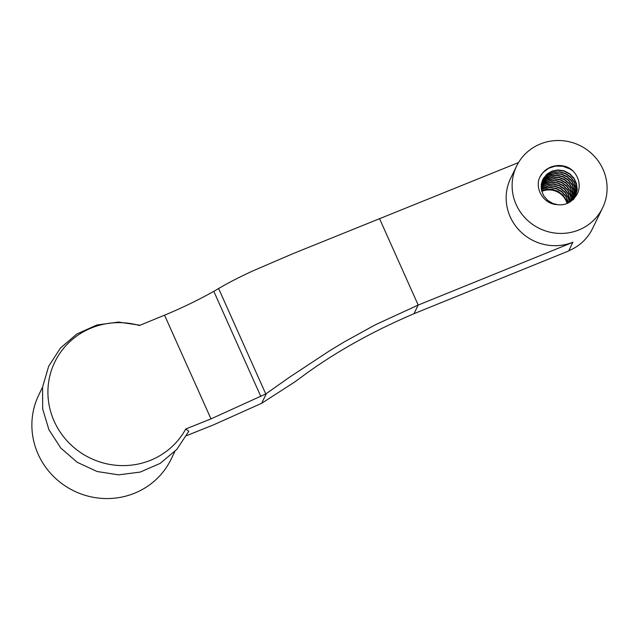 <?xml version="1.0" encoding="UTF-8"?>
<svg xmlns="http://www.w3.org/2000/svg" width="639" height="639" viewBox="0 0 639 639"><rect width="100%" height="100%" fill="white"/><g stroke="black" fill="none" stroke-linecap="round" stroke-linejoin="round"><path stroke-width="0.96" d="M302.279 376.459C334.013 352.912 371.251 331.992 413.992 313.693L568.718 250.935L572.871 242.213A47.813 46.136 26 0 1 519.691 230.767A47.813 46.136 26 0 1 510.657 178.297L516.616 166.044A47.813 46.136 26 0 0 525.657 218.514A47.813 46.136 26 0 0 578.838 229.96A47.813 46.136 26 0 0 602.593 207.891A47.813 46.136 26 0 0 579.797 145.484A47.813 46.136 26 0 0 516.616 166.044M567.073 203.474A18.387 17.748 26 0 0 542.08 191.253L542.048 191.317A18.387 17.748 26 0 0 541.8 191.42M518.501 162.57L292.726 253.763L252.996 270.848C240.288 276.671 229.026 282.438 219.217 288.157L213.809 291.344C198.258 300.058 181.843 308.006 164.558 315.179L139.422 325.491A73.557 70.977 26 0 0 51.871 369.03A73.557 70.977 26 0 0 92.104 458.97A73.557 70.977 26 0 0 185.725 429.017L188.801 431.237L176.851 449.369L160.213 463.363L140.26 472.077L118.638 474.857L97.072 471.502L77.255 462.316L60.761 448.011L48.907 429.712L42.661 408.856L42.573 387.114L48.668 366.267L60.465 348.031L76.984 333.901L96.856 325.019L118.455 322.064L140.053 325.235M218.626 288.556L265.768 393.959L289.635 377.138L330.139 350.444L344.709 341.649L375.381 324.764L418.194 305.067L572.919 242.309M302.327 376.443L294.148 382.346L261.639 403.305L213.402 424.919L186.548 435.662M188.681 369.11L164.558 315.179M265.768 393.959L210.958 418.896L185.725 429.017M174.838 451.541L171.076 459.273A73.557 70.977 -154 0 1 73.876 490.904A73.557 70.977 -154 0 1 38.803 394.894L42.565 387.17M260.872 396.547L213.809 291.344M266.375 393.576L261.639 403.305M568.814 250.736A47.813 46.136 26 0 0 592.465 228.706L602.593 207.891M542.823 179.447L547.12 174.135L552.312 171.228L558.27 170.222L564.325 171.236L569.772 174.167L574.006 178.696L576.522 184.32L577.049 190.414L575.324 196.7L577.217 189.783L576.578 183.697L573.958 178.121L569.653 173.664L564.149 170.829L558.087 169.926L552.144 171.044L547.016 174.04L543.27 178.577L541.353 184.12L541.465 190.039L543.621 195.654L547.567 200.303L552.871 203.474L557.368 204.632A18.387 17.748 26 0 0 574.549 197.651C583.231 188.721 578.99 172.61 567.672 167.258A22.069 21.295 -154 0 0 539.763 177.315L542.918 172.658L548.534 168.305L555.403 166.076L562.719 166.244L569.668 168.792L572.552 170.725M542.359 180.478L543.829 178.329L548.286 174.455L553.869 172.306L559.956 172.131L565.842 173.96L570.851 177.602L574.429 182.65L576.146 188.553L575.571 195.574M542.024 181.38L544.644 178.289L549.644 175.07L555.515 173.72L561.601 174.383L567.2 176.995L571.689 181.276L574.533 186.748L575.419 192.81L574.9 196.668M541.736 182.315L545.714 178.489L551.145 176.013L557.192 175.485L563.167 176.971L568.375 180.318L572.24 185.158L574.301 190.949L574.181 197.882M541.505 183.281L547 178.976L552.759 177.283L558.861 177.586L564.596 179.878L569.317 183.896L572.48 189.2L573.726 195.207L573.455 199.001M541.329 184.272L543.182 182.578L548.446 179.775L554.428 178.896L560.467 180.038L565.858 183.081L569.996 187.69L572.4 193.361L572.76 199.719M541.209 185.278L544.38 182.938L550.019 180.909L556.114 180.861L561.961 182.81L566.905 186.556L570.371 191.668L571.969 197.603L572.009 200.422M541.153 186.324L545.762 183.609L551.673 182.379L557.751 183.161L563.302 185.893L567.696 190.262L570.427 195.79L571.202 201.085M541.161 187.403L547.296 184.591L553.35 184.192L559.301 185.797L564.437 189.256L568.199 194.168L570.323 201.724M541.241 188.513L548.917 185.917L555.011 186.348L560.707 188.753L565.347 192.866L568.398 198.234L569.381 202.323M541.401 189.663L544.58 188.337L550.586 187.586L556.609 188.848L561.937 191.996L565.978 196.692L568.359 202.89M567.432 203.322L566.314 200.095L562.863 194.959L557.927 191.205L552.08 189.24L545.986 189.28L541.6 190.654M568.534 202.795L565.938 196.109L561.817 191.484L556.433 188.433L550.403 187.275L544.412 188.146L541.369 189.463M569.549 202.228L568.422 197.619L565.275 192.307L560.563 188.273L554.828 185.973L548.733 185.653L541.217 188.321M570.483 201.62L568.183 193.577L564.341 188.721L559.133 185.366L553.166 183.864L547.112 184.375L541.153 187.211M571.346 200.973L570.467 195.175L567.64 189.687L563.167 185.398L557.567 182.77L551.481 182.091L545.602 183.433L541.161 186.141M572.145 200.303L572.081 196.972L570.371 191.069L566.809 186.013L561.801 182.355L555.922 180.51L549.836 180.669L544.244 182.81L541.225 185.102M572.887 199.6L572.456 192.738L569.956 187.115L565.739 182.57L560.291 179.623L554.245 178.593L548.278 179.591L541.576 183.864M573.399 199.688L573.854 194.575L572.496 188.593L569.245 183.337L564.453 179.407L558.678 177.219L552.575 177.027L546.848 178.832L542.08 182.49M573.982 198.905L574.533 196.429L574.389 190.326L572.217 184.567L568.271 179.791L562.999 176.54L557.008 175.158L550.97 175.805L545.594 178.377L542.599 181.125M574.533 198.082L575.571 192.179L574.573 186.133L571.625 180.709L567.065 176.508L561.417 174L555.323 173.441L549.484 174.91L543.134 179.767M575.012 197.267L576.035 194.016L576.25 187.914L574.421 182.051L570.763 177.067L565.675 173.512L559.764 171.787L553.686 172.075L548.15 174.327L543.669 178.417M557.368 204.632C544.588 204.432 535.29 190.326 539.092 178.848A22.069 21.295 -154 0 1 539.763 177.315M413.992 313.693L418.194 305.067L379.646 218.897M210.99 418.888L188.713 369.094"/></g></svg>
